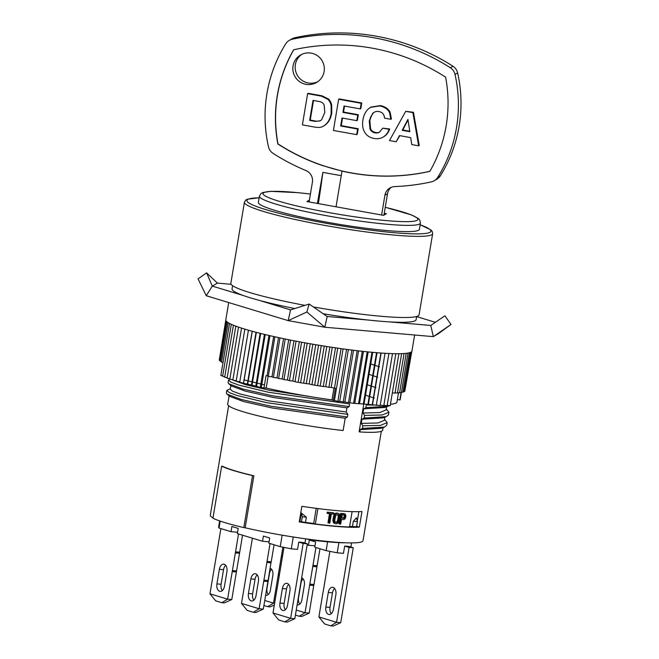 <?xml version="1.0" encoding="UTF-8"?>
<svg xmlns="http://www.w3.org/2000/svg" width="659" height="659" viewBox="0 0 659 659"><rect width="100%" height="100%" fill="white"/><g stroke="black" fill="none" stroke-linecap="round" stroke-linejoin="round"><path stroke-width="0.99" d="M379.757 132.022A6.532 6.45 59.7 0 1 376.923 132.665A7.191 7.101 59.7 0 1 375.721 132.55L373.488 131.8A6.887 6.804 59.7 0 1 371.445 130.111A7.406 7.315 59.7 0 1 370.605 128.834L369.831 120.729L370.968 116.602L373.216 113.109A8.007 7.908 59.7 0 1 373.974 112.442A6.92 6.829 59.7 0 1 374.361 112.178M372.64 113.447L369.254 121.067L370.02 129.18A6.887 6.804 -120.3 0 0 375.144 132.887A6.532 6.45 -120.3 0 0 379.263 132.319L382.78 128.175L389.107 129.312C387.937 132.731 386.026 135.26 383.373 136.924C380.713 138.588 377.623 139.098 374.123 138.464C369.905 137.706 366.775 135.663 364.732 132.327C362.697 128.983 362.096 124.848 362.928 119.905C363.76 114.946 365.696 111.19 368.727 108.636L370.556 107.343L379.741 105.951A15.412 15.223 -120.3 0 1 385.713 108.298A11.392 11.252 -120.3 0 1 389.535 112.565L390.853 119.287L384.526 118.142C384.279 114.386 382.418 112.195 378.933 111.569A6.92 6.829 -120.3 0 0 372.64 113.447L373.999 112.425M384.864 417.172L384.337 420.302L378.044 422.954L361.256 423.407L362.862 425.796L362.417 428.432L360.209 429.643L381.174 428.284L384.551 427.048L386.726 425.269L387.171 422.633L384.51 419.272M362.417 428.432L384.551 427.048M362.862 425.796L380.531 425.376L387.171 422.633M416.653 316.485L416.117 319.681A93.306 9.498 -170.5 0 1 389.617 321.889A93.306 9.498 -170.5 0 1 368.323 320.052L327.161 316.485L309.129 304.038L290.537 309.887L259.457 300.43A93.306 9.498 -170.5 0 1 243.377 295.545A93.306 9.498 -170.5 0 1 232.067 288.881L232.602 285.685M309.129 304.038L306.88 311.987L288.197 320.636L290.537 309.887M361.256 423.407L361.956 419.239L382.904 417.88L386.281 416.653L388.472 414.857L388.909 412.221L386.248 408.868M341.741 517.941A75.81 7.719 9.5 0 0 343.182 518.032L344.146 516.747L344.072 514.959L344.69 515A77.4 7.875 -170.5 0 1 342.26 514.836L341.7 518.155A77.4 7.875 9.5 0 0 344.13 518.32L345.102 517.043L345.028 515.247M344.245 515.412L345.201 515.7M230.304 388.728L226.795 390.441L226.35 393.077L227.009 394.148L241.342 399.502L271.187 406.273L347.392 417.015L345.184 418.251L272.043 407.97L243.468 401.504L229.81 396.413L227.009 394.148M346.552 349.369L337.845 401.38L339.706 401.339L348.364 349.608M231.787 599.533L236.4 571.963L232.232 571.608L227.61 599.171L209.966 593.808L215.699 600.835L221.811 602.697L227.61 599.171L231.787 599.533L224.315 602.911L221.811 602.697M383.126 427.567L382.698 430.129A78.569 7.999 -170.5 0 1 359.83 431.95L359.13 431.736L363.743 404.132M359.83 431.95L360.209 429.643M386.602 406.768L386.083 409.898L379.782 412.55L362.994 413.004L364.6 415.392L364.155 418.028L361.956 419.239M362.994 413.004L363.694 408.844L365.902 407.624L388.019 406.249L389.337 405.606M375.045 405.104L366.346 404.988L365.902 407.624M364.155 418.028L386.281 416.653M243.377 295.545L212.297 286.097L217.404 283.106L231.111 284.293M451.011 324.467L438.441 333.643L433.334 336.634L430.78 325.455L444.916 315.793L451.011 324.467L433.334 336.634L324.821 327.235L288.197 320.636L206.259 295.726L212.297 286.097L206.605 272.859L217.404 283.106M381.61 215.007L384.914 195.262A10.602 10.47 -120.3 0 1 394.757 186.571A212.058 209.405 -120.3 0 0 431.225 181.909A10.602 10.47 -120.3 0 0 437.798 177.255A137.838 136.108 -120.3 0 0 455.007 74.409A10.602 10.47 -120.3 0 0 450.328 67.729A212.058 209.405 -120.3 0 0 292.25 39.252A10.602 10.47 -120.3 0 0 285.676 43.898A137.838 136.108 -120.3 0 0 268.46 146.751A10.602 10.47 -120.3 0 0 273.147 153.423A212.058 209.405 -120.3 0 0 305.965 170.574A10.602 10.47 -120.3 0 1 312.399 182.197L309.096 201.942M434.223 180.731L436.826 179.215A10.602 10.47 -120.3 0 0 440.401 175.739A137.838 136.108 -120.3 0 0 457.61 72.885A10.602 10.47 -120.3 0 0 452.931 66.213A212.058 209.405 -120.3 0 0 294.853 37.736A10.602 10.47 -120.3 0 0 291.846 38.906L289.243 40.421M319.22 121.091L315.62 121.157L319.22 121.091M313.519 100.481L310.241 120.078L315.768 121.075M282.39 588.495L286.558 588.858L284.128 603.422L279.951 603.059L282.39 588.495A6.359 3.896 94.9 0 1 286.723 583.306A6.359 3.896 94.9 0 1 289.952 590.793L287.513 605.357A6.359 3.896 94.9 0 1 283.181 610.547A6.359 3.896 94.9 0 1 279.951 603.059M345.184 418.251L343.133 430.508A78.569 7.999 -170.5 0 1 265.478 417.542A78.569 7.999 -170.5 0 1 227.709 404.189L229.11 395.845M309.409 200.081L306.896 201.547L383.554 215.361L386.446 213.673L384.246 213.277M357.277 521.129L358.858 511.664M359.353 527.118A77.4 7.875 -170.5 0 1 299.252 521.92L301.863 506.31A77.4 7.875 9.5 0 0 361.964 511.516L359.353 527.118L356.61 526.286M335.579 523.724L333.973 523.155L335.579 523.724A77.4 7.875 -170.5 0 0 336.691 523.823L338.71 522.414L340.003 517.134L339.542 514.185L337.482 513.13A75.81 7.719 9.5 0 1 336.378 513.04L335.003 513.592L335.95 513.872L335.233 514.712L334.286 514.424L335.003 513.592M389.485 140.556L396.199 141.767L399.445 135.589L410.689 137.616L411.743 144.568L418.663 145.812L412.872 112.623L405.722 111.33L389.485 140.556M409.832 131.693L402.196 130.317L407.921 119.37L409.832 131.693M405.722 111.33L413.457 112.285L419.239 145.474L418.663 145.812M413.457 112.285L412.872 112.623M356.437 517.809L353.339 521.253L357.4 521.607L356.437 517.809M350.86 547.044L351.552 542.909M338.899 542.621L337.194 552.81L326.131 550.619L327.605 541.805M344.673 546.064L349.081 547.407L353.257 547.769L348.842 546.426L344.673 546.064L343.454 553.346L337.194 552.81M339.706 401.339L353.578 403.308L364.048 404.033L372.697 352.351M364.048 404.033L380.185 405.516L388.892 353.504M376.553 352.68L367.846 404.692M226.292 321.18L219.678 360.679L220.51 360.893M238.533 327.111L229.826 379.123L228.533 380.045L228.088 382.681L228.747 383.736L231.54 386.001L245.173 391.084L273.749 397.558L346.922 407.839L346.23 412.007L347.837 414.379L347.392 417.015M346.922 407.839L349.138 406.611L349.575 403.975L268.312 392.229L238.904 385.12L231.029 382.204L228.533 380.045M377.714 377.245L368.743 374.263M375.968 387.649L367.005 384.667M349.081 547.407L336.551 622.31L318.898 616.948L324.632 623.974L330.744 625.836L336.551 622.31L340.719 622.673L333.248 626.05L330.744 625.836M244.143 379.897L264.49 384.914M379.452 366.841L370.49 363.859M404.857 390.845L411.809 351.428M404.066 391.339L404.766 391.388L411.373 351.89M402.937 391.759L403.983 391.85L410.59 352.343M401.463 392.113L402.855 392.245L409.47 352.73M399.667 392.393L401.389 392.575L400.128 399.914L397.377 399.576M397.542 392.607L399.593 392.846L406.199 353.323M395.095 392.756L397.468 393.044L404.082 353.521M392.344 392.83L395.021 393.176L401.636 353.652M248.435 330.2L239.728 382.212L243.575 383.283L251.474 384.996L260.124 333.322M251.474 384.996L261.277 387.698L266.178 388.052L268.155 376.256M260.692 333.462L251.993 385.474M420.458 223.088L419.412 229.332A81.642 8.312 -170.5 0 1 418.654 230.222A81.642 8.312 -170.5 0 1 359.13 227.355A81.642 8.312 -170.5 0 1 274.622 210.287A81.642 8.312 -170.5 0 1 258.369 202.379L259.415 196.135A81.642 8.312 9.5 0 0 333.676 216.976A81.642 8.312 9.5 0 0 419.701 223.978A81.642 8.312 9.5 0 0 420.458 223.088L419.725 219.966L418.292 218.458L411.364 214.892L385.251 207.28M398.522 392.723L396.965 402.031A88.009 8.954 -170.5 0 1 390.433 404.255M387.204 405.318L390.186 405.722L398.884 353.718M383.868 405.252L387.138 405.722L395.837 353.71M380.251 405.12L383.802 405.647L392.5 353.636M266.178 388.052A88.009 8.954 -170.5 0 0 331.988 399.906L337.845 401.38M244.851 329.146L236.153 381.157L239.794 381.816M241.548 328.108L232.841 380.119L236.219 380.762M229.826 379.123L232.915 379.724M235.815 326.139L227.108 378.151L229.892 378.711M233.41 325.2L224.703 377.212L227.182 377.731M231.317 324.302L222.618 376.314L224.777 376.783M229.554 323.445L220.856 375.457L222.693 375.869M323.264 591.172L329.879 551.361M334.426 400.639L343.084 348.899M341.074 348.627L334.459 388.151L335.357 388.151L333.265 400.639M212.997 517.859A77.4 7.875 -170.5 0 1 210.32 515.181L228.64 405.738M323.898 125.885L324.426 125.572A12.513 12.356 59.7 0 0 326.378 124.057C329.154 121.454 330.95 117.763 331.749 112.994L331.683 105.02A13.032 12.867 59.7 0 0 330.653 102.079A12.562 12.406 59.7 0 0 328.627 99.089L321.996 95.81L308.198 93.323L307.621 93.66L302.399 124.872L313.857 126.932C317.358 127.566 319.895 127.607 321.46 127.055A12.513 12.356 -120.3 0 0 325.801 124.394C328.577 121.791 330.373 118.101 331.172 113.332L331.106 105.358L331.543 105.102M325.793 124.386L326.378 124.057M390.853 119.287L391.43 118.95L390.112 112.228L388.324 109.691A11.088 10.948 59.7 0 1 390.112 112.228M331.106 105.358A13.032 12.867 -120.3 0 0 328.058 99.427L328.487 99.171L321.996 95.81M383.81 136.668L383.95 136.586C386.602 134.922 388.513 132.393 389.683 128.975L389.107 129.312M310.496 539.49L310.43 539.902L307.926 539.144M363.694 408.844L384.642 407.476L388.019 406.249M374.23 398.052L365.259 395.071M339.92 524.078L341.659 513.674L340.711 513.386A75.81 7.719 9.5 0 0 343.792 513.6L345.341 514.144L345.959 516.417L345.052 518.822L343.784 519.638A77.4 7.875 -170.5 0 1 341.477 519.49L340.703 524.136A77.4 7.875 -170.5 0 1 339.92 524.078L338.965 523.79L340.711 513.386M307.621 93.66L321.419 96.148L328.05 99.427M338.635 99.245L333.413 130.457L356.684 134.65L357.615 129.057L340.678 126.001L342.013 117.994L356.824 120.663L357.763 115.07L342.952 112.401L344.023 105.984L360.251 108.9L361.19 103.306L338.635 99.245L339.212 98.908L361.766 102.969L360.827 108.562L360.251 108.9M334.92 523.444L333.874 521.104L334.467 516.664L333.52 516.376L334.286 514.424M333.915 519.984L332.968 519.696L333.52 516.376M370.02 129.18L370.605 128.834M391.281 187.304A10.602 10.47 -120.3 0 0 387.517 193.746L383.933 215.139M429.89 171.299A201.456 198.936 59.7 0 1 278.007 143.893A137.838 136.108 59.7 0 1 293.733 49.771M324.113 71.543A15.907 15.709 59.7 0 1 295.018 76.658A15.907 15.709 59.7 0 1 317.498 55.768A15.907 15.709 59.7 0 1 324.113 71.543M344.533 106.074L343.528 112.063L358.339 114.732L357.4 120.325L356.824 120.663M342.523 118.085L341.255 125.663L358.191 128.719L357.26 134.312L356.684 134.65M385.713 108.298L386.149 108.043L383.472 106.486A15.412 15.223 59.7 0 0 380.317 105.613L371.066 107.046M383.464 106.494A13.518 13.345 59.7 0 1 386.298 107.952A11.392 11.252 59.7 0 1 388.324 109.691M382.78 128.175L389.683 128.975M399.815 135.655L396.199 141.767M335.522 347.828L328.907 387.36L331.156 387.41L337.721 348.15M324.236 346.099L317.622 385.63L323.281 386.512L325.719 386.611L332.284 347.351M325.719 386.611L328.907 387.36M333.874 521.104L332.927 520.816L332.968 519.696M260.305 387.146L268.954 335.447M269.984 335.686L261.277 387.698M265.239 334.574L256.532 386.586M263.962 388.085L266.055 375.597L267.093 375.745L273.658 336.518M361.766 102.969L361.19 103.306M380.317 105.613L379.741 105.951M309.664 120.416L315.191 121.413L320.389 120.754L321.633 119.781L324.821 112.302L324.121 104.946A6.022 5.939 -120.3 0 0 319.656 101.593L313.017 100.39L309.664 120.416L310.241 120.078M371.989 352.285L363.282 404.296M317.729 81.749A15.907 15.709 59.7 0 1 301.74 54.384M338.248 516.78L339.196 517.068L338.644 520.388L337.696 520.108L338.265 515.89L337.77 514.728L338.718 515.017L338.207 514.745A77.4 7.875 -170.5 0 1 337.095 514.654L335.612 515.865L334.764 520.058L334.929 521.648L335.802 522.398A77.4 7.875 9.5 0 0 336.914 522.496L337.976 521.912L338.644 520.388M285.232 338.998L278.617 378.53L282.143 378.958L288.708 339.706M279.993 337.902L273.378 377.434L276.986 377.904L283.551 338.652M276.986 377.904L278.617 378.53M357.4 521.607L356.527 526.805L352.474 526.459A73.157 7.447 -170.5 0 1 349.641 526.483M227.034 321.88L220.427 361.396L221.597 361.684M328.915 523.089A77.4 7.875 -170.5 0 0 329.813 523.18L331.37 513.888A77.4 7.875 -170.5 0 0 333.726 514.119L333.907 513.015A77.4 7.875 9.5 0 1 328.215 512.43L328.034 513.534A77.4 7.875 -170.5 0 0 330.472 513.798L328.915 523.089L327.968 522.801L329.492 513.691M328.034 513.534L327.078 513.246L327.259 512.142A75.81 7.719 9.5 0 0 332.96 512.727L333.907 513.015M332.276 400.071L269.136 390.194L245.527 384.658L233.187 380.185M335.324 522.15A75.81 7.719 9.5 0 0 335.966 522.208L336.914 522.496M228.129 322.638L221.515 362.162L223.022 362.516M225.88 320.546L219.274 360.02L219.768 360.152M225.79 320.175L219.373 359.46M331.156 387.41L334.459 388.151M346.23 412.007L268.262 400.771L240.115 393.983L232.602 391.215L230.222 389.164L230.848 385.441M228.747 383.736L243.056 389.09L272.892 395.87L349.138 406.611M283.971 547.39L277.357 587.185M318.898 616.948L323.215 591.156M301.6 342.202L294.985 381.726L300.603 382.755L309.186 383.975L315.76 344.706M296.056 341.156L289.441 380.68L292.761 381.034L299.334 341.774M292.761 381.034L294.985 381.726M290.586 340.085L283.971 379.617L287.406 380.012L293.972 340.752M287.406 380.012L289.441 380.68M315.949 547.53L305.035 612.73L309.211 613.092L301.74 616.47L299.235 616.247L305.035 612.73L296.262 610.061M312.959 565.397L317.127 565.76L319.977 548.749M312.786 566.435L316.954 566.798L317.045 565.751M295.421 615.094L299.235 616.247M344.871 401.99L353.529 350.267M351.922 350.069L343.224 402.081M256.367 332.358L247.669 384.37M228.706 302.547L225.798 319.92A94.369 9.605 9.5 0 0 307.209 343.224A94.369 9.605 9.5 0 0 411.941 351.066L414.626 335.011M333.421 609.336L335.859 594.772A6.359 3.896 94.9 0 0 332.63 587.284A6.359 3.896 94.9 0 0 328.297 592.474L325.859 607.038A6.359 3.896 94.9 0 0 329.088 614.526A6.359 3.896 94.9 0 0 333.421 609.336M245.181 527.719L243.822 527.604A78.462 7.982 9.5 0 1 212.939 518.213L221.646 466.193L222.528 466.275A77.4 7.875 -170.5 0 1 222.363 466.193L222.355 466.259M243.822 527.604L252.529 475.584A78.462 7.982 -170.5 0 1 221.646 466.193M224.488 586.197L226.927 571.633A6.359 3.896 94.9 0 0 223.689 564.145A6.359 3.896 94.9 0 0 219.365 569.335L216.926 583.899A6.359 3.896 94.9 0 0 220.155 591.387A6.359 3.896 94.9 0 0 224.488 586.197M274.91 336.798L268.287 376.322L271.969 376.824L278.535 337.589M282.143 378.958L283.971 379.617M220.172 521.088L219.01 528.032L231.029 531.689L231.894 526.492L238.196 528.403L237.331 533.609L262.537 541.27L269.07 541.838M282.143 535.174L280.223 546.649L268.839 543.189L269.712 537.983L263.411 536.072L262.537 541.27M352.12 511.623L349.558 526.961A75.81 7.719 -170.5 0 1 315.34 523.996L317.918 508.559M333.973 523.155L332.927 520.816M381.322 431.291L363.002 540.726A77.4 7.875 -170.5 0 1 322.572 540.948A77.4 7.875 -170.5 0 1 245.173 527.785L253.88 475.773A77.4 7.875 -170.5 0 1 253.41 475.666A77.4 7.875 -170.5 0 1 222.528 466.275M253.41 475.666L252.529 475.584M336.378 513.04L337.317 513.32L336.584 513.485L335.637 513.196M271.047 562.819L266.879 562.465L263.913 580.142L268.089 580.505L271.137 561.773M241.482 603.389L247.216 610.415L253.328 612.277L259.127 608.759L263.303 609.114L267.916 581.551L263.74 581.189L259.127 608.759L241.482 603.389L246.178 575.826M267.916 581.551L268.007 580.497M263.74 581.189L263.913 580.142M359.517 403.613L368.167 351.914M367.22 351.815L358.521 403.827M375.144 132.887L375.581 132.632L373.488 131.8M243.525 382.879L252.166 331.238M252.282 331.271L243.575 383.283M336.584 513.485L335.95 513.872M246.095 575.818L249.308 557.102M249.226 557.094L252.389 538.189M266.879 562.465L267.01 561.41L271.22 561.781L274.07 544.779M270.042 543.551L267.052 561.419M250.873 578.915A6.359 3.896 94.9 0 1 255.206 573.725A6.359 3.896 94.9 0 1 258.435 581.213L255.997 595.777A6.359 3.896 94.9 0 1 251.672 600.967A6.359 3.896 94.9 0 1 248.435 593.479L250.873 578.915L255.049 579.277A6.359 3.896 94.9 0 1 257.208 574.895M253.847 600.16A6.359 3.896 94.9 0 1 252.611 593.841L255.049 579.277M267.093 375.745L268.287 376.322M286.558 588.858A6.359 3.896 94.9 0 1 288.716 584.484M293.263 537.003L291.286 548.832L297.547 549.375L298.766 542.093L303.173 543.436L290.644 618.34L272.991 612.969L277.307 587.185M349.904 402.591L358.562 350.868M362.277 351.288L353.578 403.308M416.636 316.617L435.377 322.317M327.161 316.485L324.821 327.235L306.88 311.987M315.34 523.996L313.692 523.493A73.157 7.447 -170.5 0 1 305.488 522.389L299.919 521.574A73.157 7.447 -170.5 0 1 299.326 521.491M338.108 515.198L339.047 515.486L338.718 515.017M226.795 390.441L229.274 392.599L237.149 395.515L266.549 402.633L347.837 414.379M334.426 522.949L333.479 522.661M326.131 550.619L314.747 547.159L315.62 541.962L309.318 540.042L308.445 545.248L314.977 545.809M353.257 547.769L340.719 622.673M331.263 613.71A6.359 3.896 94.9 0 1 330.035 607.4L325.859 607.038M328.297 592.474L332.466 592.836A6.359 3.896 94.9 0 1 334.624 588.454M332.466 592.836L330.035 607.4M304.878 305.372A95.431 9.712 -170.5 0 1 249.843 292.58A95.431 9.712 -170.5 0 1 230.848 283.329L244.423 202.181A95.431 9.712 9.5 0 0 263.419 211.432A95.431 9.712 9.5 0 0 395.268 235.181A95.431 9.712 9.5 0 0 432.658 233.681L432.164 231.358L430.92 229.942L420.178 224.752M432.658 233.681L419.083 314.829A95.431 9.712 -170.5 0 1 313.313 306.921M343.833 542.711L343.817 542.794A71.567 7.282 -170.5 0 1 310.43 539.902M372.508 404.684L381.149 353.043M380.902 353.018L372.195 405.03M255.791 386.067L264.44 334.377M304.952 543.065L305.661 538.831M298.766 542.093L302.934 542.456L307.349 543.799L294.812 618.702L287.34 622.071L284.836 621.857L290.644 618.34L294.812 618.702M282.892 547.176L273.518 603.15L264.745 600.481M270.141 568.231A6.359 3.896 94.9 0 1 272.834 575.604L270.396 590.167A6.359 3.896 94.9 0 1 266.063 595.357A6.359 3.896 94.9 0 1 265.618 595.275M335.966 522.208L337.029 521.623L337.696 520.108M338.265 515.89L339.212 516.178L339.047 515.486M339.196 517.068L339.212 516.178M334.006 522.01L333.059 521.722M336.551 522.027L337.499 522.315M376.363 405.079L377.245 405.054M352.474 526.459L353.339 521.253M309.895 539.746L306.303 538.922M291.286 548.832L280.223 546.649M318.379 203.615A212.058 25.594 100.2 0 0 322.869 172.378L317.383 203.442M306.361 517.191L301.352 513.04L302.308 516.837L306.361 517.191L305.488 522.389M219.661 520.915L218.607 527.184L219.01 528.032M401.1 392.55L399.865 399.922M247.38 383.925L256.03 332.268M323.66 165.953A201.456 198.936 -120.3 0 1 277.859 143.975A137.838 136.108 -120.3 0 1 293.617 49.796A201.456 198.936 -120.3 0 1 445.616 77.177A137.838 136.108 -120.3 0 1 429.857 171.356A201.456 198.936 -120.3 0 1 342.005 171.101L336.032 206.794M299.754 604.13A6.359 3.896 94.9 0 1 298.519 597.812L300.957 583.248A6.359 3.896 94.9 0 1 303.115 578.874M301.657 577.811A6.359 3.896 94.9 0 1 304.343 585.192L301.904 599.756A6.359 3.896 94.9 0 1 297.58 604.946A6.359 3.896 94.9 0 1 297.135 604.863M337.416 520.981L338.355 521.269M337.029 521.623L337.976 521.912M342.005 171.101L323.726 165.911M309.821 584.121L313.997 584.484L316.954 566.798M309.211 613.092L313.915 584.475M309.648 585.159L313.824 585.521M307.168 544.861L308.445 545.248M263.905 605.506L267.719 606.667L273.518 603.15L274.622 603.24M267.719 606.667L270.223 606.881L274.325 605.036M340.678 126.001L341.255 125.663M358.191 128.719L357.615 129.057M342.952 112.401L343.528 112.063M430.78 325.455L389.617 321.889M408.012 119.963L402.773 129.98L409.766 131.24M272.991 612.969L278.724 619.995L284.836 621.857M318.552 345.176L311.938 384.708L317.622 385.63M309.186 383.975L311.938 384.708M232.232 571.608L235.362 552.876L239.538 553.239L239.629 552.193M232.405 570.562L236.573 570.925L239.538 553.239M281.269 556.855L282.365 556.946M278.312 574.541L279.408 574.632M236.4 571.963L236.49 570.916M263.303 609.114L255.832 612.491L253.328 612.277M354.797 403.127L363.447 351.42M357.17 350.703L348.471 402.723M231.029 531.689L237.553 532.258M268.238 594.55A6.359 3.896 94.9 0 1 267.002 588.232L269.44 573.668A6.359 3.896 94.9 0 1 271.599 569.294M341.659 513.674A77.4 7.875 9.5 0 0 344.748 513.888M285.355 609.74A6.359 3.896 94.9 0 1 284.128 603.422M358.339 114.732L357.763 115.07M209.966 593.808L220.88 528.6M313.692 523.493L316.221 508.344M343.594 517.834L344.542 518.122M343.182 518.032L344.13 518.32M368.389 404.387L377.03 352.722M376.396 404.923L385.029 353.298L376.314 405.31M320.233 385.77L326.798 346.502M271.969 376.824L273.378 377.434M331.988 399.906L333.973 388.044M408.003 353.059L401.389 392.575M329.895 346.988L323.281 386.512M298.189 382.047L304.763 342.779M307.218 343.215L300.603 382.755M303.675 383.027L310.241 343.759M364.6 415.392L382.278 414.972L388.909 412.221M328.215 512.43L327.259 512.142M337.317 513.32A77.4 7.875 9.5 0 0 338.429 513.419M344.262 516.088L345.217 516.376M344.146 516.747L345.102 517.043M343.916 517.406L344.871 517.694M312.877 344.212L306.262 383.744M334.467 516.664L335.233 514.712M301.435 522.035L302.308 516.837M299.919 521.574L301.352 513.04M334.797 515.569L333.849 515.28M303.173 543.436L307.349 543.799M235.362 552.876L235.494 551.83L239.711 552.201L242.553 535.199M238.525 533.971L235.535 551.838M222.33 590.571A6.359 3.896 94.9 0 1 221.094 584.261L223.533 569.697A6.359 3.896 94.9 0 1 225.691 565.315M278.139 575.579L279.235 575.678M281.442 555.809L282.546 555.908M312.284 540.141L309.854 540.001M314.714 384.889L321.287 345.621M206.605 272.859L198.046 278.897L206.259 295.726M368.323 320.052A93.306 9.498 -170.5 0 1 323.223 313.766M294.771 308.552A93.306 9.498 -170.5 0 1 259.457 300.43M402.196 130.317L402.773 129.98M373.216 113.109L370.811 116.725L369.254 121.067M437.798 177.255L440.401 175.739M455.007 74.409L457.61 72.885M310.422 194.059A78.462 7.982 9.5 0 0 293.288 205.097A78.462 7.982 9.5 0 0 417.114 220.304A78.462 7.982 9.5 0 0 385.243 207.305M259.127 197.848A93.306 9.498 9.5 0 0 277.983 212.989A93.306 9.498 9.5 0 0 394.354 232.718A93.306 9.498 9.5 0 0 420.17 224.793M331.172 113.332L331.749 112.994M330.653 102.079L328.627 99.089M321.419 96.148L321.847 95.893M387.517 193.746L384.914 195.262M376.923 132.665L375.721 132.55M389.535 112.565L389.971 112.318M252.611 593.841L248.435 593.479M315.191 121.413L315.62 121.157M292.25 39.252L294.853 37.736M450.328 67.729L452.931 66.213M219.365 569.335L223.533 569.697M221.094 584.261L216.926 583.899M371.445 130.111L370.457 128.925M341.238 175.689L322.869 172.378M310.422 194.034L297.604 192.634L270.775 191.341L262.916 192.486L261.096 193.441L259.415 196.135M323.956 125.853L323.528 126.108M371.132 107.005L370.556 107.343M259.135 197.799L247.314 199.207L245.659 200.138L244.423 202.181"/></g></svg>
